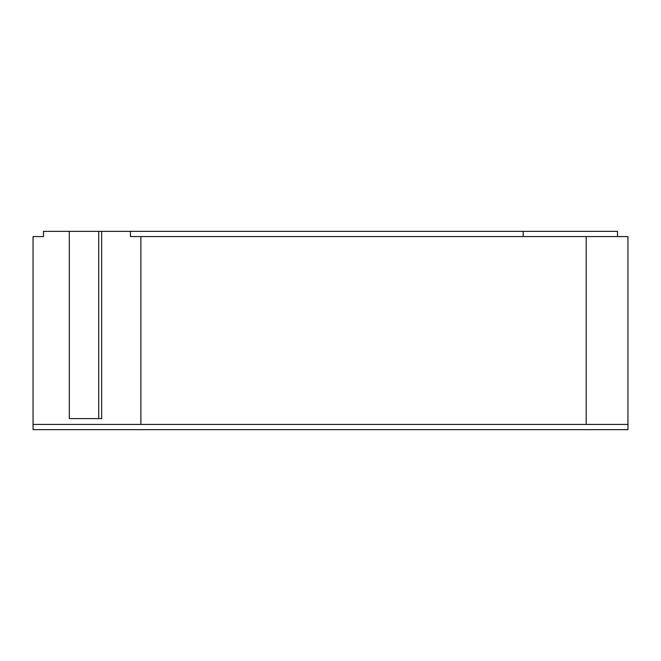 <?xml version="1.0" encoding="UTF-8"?>
<svg xmlns="http://www.w3.org/2000/svg" width="661" height="661" viewBox="0 0 661 661"><rect width="100%" height="100%" fill="white"/><g stroke="black" fill="none" stroke-linecap="round" stroke-linejoin="round"><path stroke-width="0.99" d="M69.314 231.35L69.314 418.62L101.654 418.62L101.654 231.35L43.486 231.35L43.486 236.572L33.05 236.572L43.486 236.572M98.704 231.35L98.704 418.62M617.514 236.572L617.514 231.35L101.654 231.35M130.432 231.35L130.432 236.572L140.876 236.572L140.876 424.428L33.05 424.428L33.05 236.572M523.182 231.35L523.182 236.572M140.876 236.572L627.95 236.572L627.95 424.428L140.876 424.428M33.05 424.428L33.05 429.65L627.95 429.65L627.95 424.428M586.2 236.572L586.2 424.428"/></g></svg>
